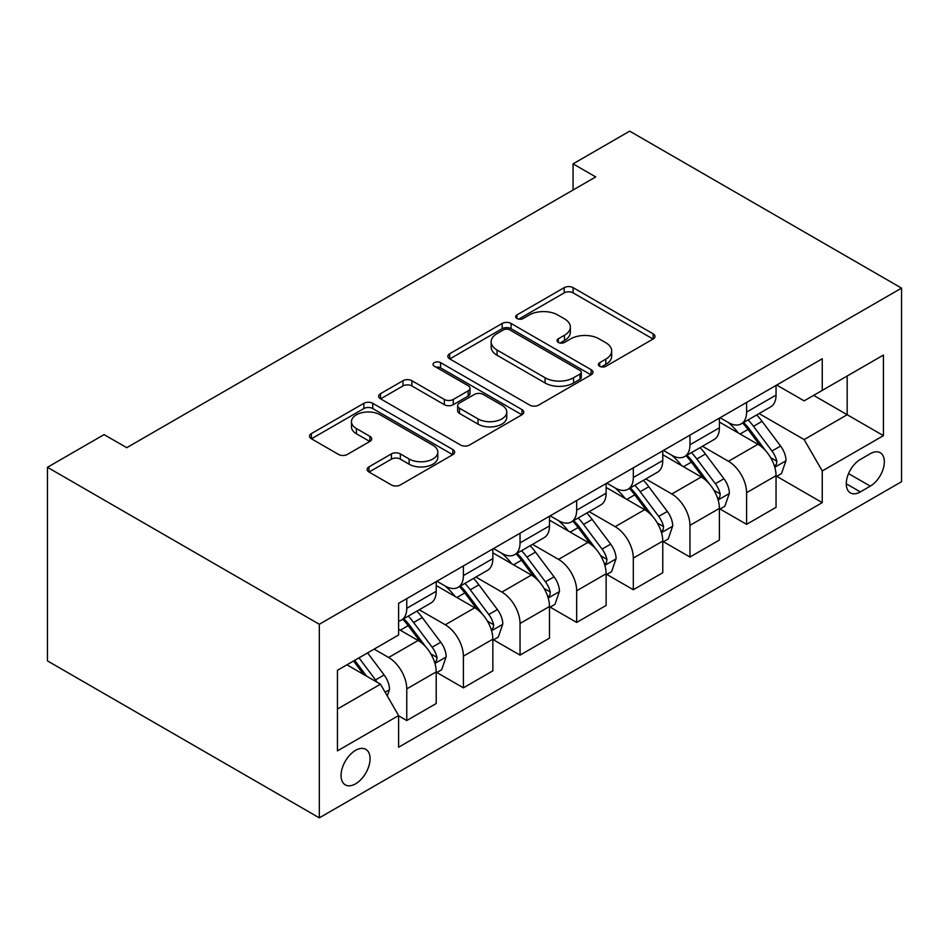 <?xml version="1.0" encoding="UTF-8"?>
<svg xmlns="http://www.w3.org/2000/svg" width="949" height="949" viewBox="0 0 949 949"><rect width="100%" height="100%" fill="white"/><g stroke="black" fill="none" stroke-linecap="round" stroke-linejoin="round"><path stroke-width="1.42" d="M599.685 366.278A4.401 2.539 0 0 0 605.913 366.278L653.161 338.995A6.287 3.63 0 0 0 655.012 336.421A6.287 3.63 0 0 0 653.161 333.858L573.113 287.642A6.287 3.63 0 0 0 564.216 287.642L516.956 314.914A4.401 2.539 0 0 0 515.675 316.717A4.401 2.539 0 0 0 516.956 318.508A4.401 2.539 0 0 0 523.184 318.508L529.305 314.985A20.131 11.625 0 0 1 557.763 314.985L564.441 318.828A20.131 11.625 0 0 1 570.337 327.049A20.131 11.625 0 0 1 564.441 335.27L558.32 338.793A4.401 2.539 0 0 0 557.027 340.596A4.401 2.539 0 0 0 558.32 342.399A4.401 2.539 0 0 0 564.548 342.399L570.669 338.864A20.131 11.625 0 0 1 599.127 338.864L605.794 342.719A20.131 11.625 0 0 1 611.69 350.928A20.131 11.625 0 0 1 605.794 359.149L599.685 362.684A4.401 2.539 0 0 0 598.392 364.475A4.401 2.539 0 0 0 599.685 366.278L599.685 362.684M355.555 783.838A20.51 11.839 120 0 0 368.959 765.772A20.51 11.839 120 0 0 365.816 749.342A20.51 11.839 120 0 0 355.555 750.351A20.51 11.839 120 0 0 342.162 768.429A20.51 11.839 120 0 0 345.306 784.859A20.51 11.839 120 0 0 355.555 783.838M368.971 466.861A6.287 3.63 0 0 0 367.133 469.435A6.287 3.63 0 0 0 368.971 471.997L391.427 484.963A6.287 3.63 0 0 0 400.324 484.963L452.803 454.666A6.287 3.63 0 0 0 454.642 452.104A6.287 3.63 0 0 0 452.803 449.529L372.755 403.313A6.287 3.63 0 0 0 363.858 403.313L311.379 433.61A6.287 3.63 0 0 0 309.528 436.184A6.287 3.63 0 0 0 311.379 438.746L338.508 454.417A6.287 3.63 0 0 0 347.393 454.417L369.861 441.439A6.287 3.63 0 0 0 371.7 438.877A6.287 3.63 0 0 0 369.861 436.315L356.409 428.545A16.821 9.715 0 0 1 351.474 421.676A16.821 9.715 0 0 1 361.866 412.696A16.821 9.715 0 0 1 380.205 414.808L432.898 445.235A16.821 9.715 0 0 1 437.833 452.104A16.821 9.715 0 0 1 427.441 461.072A16.821 9.715 0 0 1 409.114 458.972L400.324 453.895A6.287 3.63 0 0 0 391.427 453.895L368.971 466.861L368.971 471.997M901.55 288.116L629.685 131.152L573.054 163.857L595.711 176.929L126.739 447.691L104.093 434.606L47.45 467.299L319.315 624.264L901.55 288.116L901.55 481.701L319.315 817.848L319.315 624.264M529.744 405.116A6.287 3.63 0 0 0 538.641 405.116L591.12 374.808A6.287 3.63 0 0 0 592.959 372.245A6.287 3.63 0 0 0 591.12 369.671L511.072 323.455A6.287 3.63 0 0 0 502.175 323.455L449.696 353.752A6.287 3.63 0 0 0 447.845 356.326A6.287 3.63 0 0 0 449.696 358.888L529.744 405.116M436.113 367.227A4.401 2.539 0 0 1 440.573 367.844L440.573 362.613L521.962 409.6A6.287 3.63 0 0 1 523.801 412.174A6.287 3.63 0 0 1 521.962 414.737L469.482 445.034A6.287 3.63 0 0 1 460.585 445.034L380.537 398.817L380.537 393.681A6.287 3.63 0 0 0 378.687 396.255A6.287 3.63 0 0 0 380.537 398.817M380.537 393.681L402.993 380.715A6.287 3.63 0 0 1 411.89 380.715L444.357 399.458A6.287 3.63 0 0 0 453.254 399.458L468.154 390.858A6.287 3.63 0 0 0 469.992 388.295A6.287 3.63 0 0 0 468.154 385.721L434.345 366.207A4.401 2.539 0 0 1 433.052 364.416A4.401 2.539 0 0 1 435.781 362.067A4.401 2.539 0 0 1 440.573 362.613M870.28 453.705L860.316 459.458A19.87 11.471 120 0 0 847.338 476.967A19.87 11.471 120 0 0 850.387 492.887A19.87 11.471 120 0 0 860.316 491.902L870.28 486.137A19.87 11.471 120 0 0 883.258 468.64A19.87 11.471 120 0 0 880.221 452.72A19.87 11.471 120 0 0 870.28 453.705M776.721 385.033L804.135 400.858L822.261 390.395L822.261 358.746L398.604 603.339L398.604 634.988L337.441 670.302L337.441 750.873L398.604 715.558L398.604 747.219L822.261 502.626L822.261 470.965L804.135 439.577L759.081 413.562M822.261 390.395L883.424 355.08L883.424 435.65L822.261 470.965M47.45 467.299L47.45 660.884L319.315 817.848M573.054 163.857L573.054 190.014M813.649 395.365L847.172 414.725L847.172 376.006L883.424 355.08M804.135 439.577L847.172 414.725L883.424 435.65M337.441 709.022L380.478 684.17L346.954 664.81M398.604 715.819L406.765 720.528L406.765 688.879A25.635 14.793 -120 0 0 388.639 657.491L374.131 649.116M406.765 720.528L436.208 703.529L436.208 671.88A25.635 14.793 -120 0 0 418.094 640.48L398.604 629.234M436.896 672.533L463.397 687.835L463.397 656.174A25.635 14.793 -120 0 0 445.271 624.786L419.256 609.768M463.397 687.835L492.851 670.824L492.851 639.175A25.635 14.793 -120 0 0 474.725 607.787L436.208 585.545M493.527 639.828L520.04 655.13L520.04 623.481A25.635 14.793 -120 0 0 501.914 592.093L475.888 577.063M520.04 655.13L549.483 638.131L549.483 606.47A25.635 14.793 -120 0 0 531.369 575.082L492.851 552.852M550.171 607.135L576.672 622.437L576.672 590.776A25.635 14.793 -120 0 0 558.546 559.388L532.531 544.37M576.672 622.437L606.126 605.426L606.126 573.777A25.635 14.793 -120 0 0 588 542.389L549.483 520.147M606.802 574.43L633.315 589.732L633.315 558.083A25.635 14.793 -120 0 0 615.189 526.683L589.163 511.665M633.315 589.732L662.77 572.733L662.77 541.072A25.635 14.793 -120 0 0 644.644 509.684L606.126 487.454M663.446 541.737L689.947 557.039L689.947 525.378A25.635 14.793 -120 0 0 671.821 493.99L645.806 478.96M689.947 557.039L719.401 540.028L719.401 508.379A25.635 14.793 -120 0 0 701.275 476.991L662.77 454.749M720.077 509.032L746.59 524.334L746.59 492.685A25.635 14.793 -120 0 0 728.464 461.285L702.438 446.267M746.59 524.334L776.045 507.335L776.045 475.674A25.635 14.793 -120 0 0 757.919 444.286L719.401 422.056M720.077 417.738L728.464 422.578A25.635 14.793 -120 0 0 741.276 423.847A25.635 14.793 -120 0 0 746.59 412.103L746.59 402.423M663.446 450.431L671.821 455.271A25.635 14.793 -120 0 0 684.644 456.54A25.635 14.793 -120 0 0 689.947 444.808L689.947 435.128M606.802 483.136L615.189 487.976A25.635 14.793 -120 0 0 628.001 489.245A25.635 14.793 -120 0 0 633.315 477.513L633.315 467.833M550.171 515.829L558.546 520.669A25.635 14.793 -120 0 0 571.369 521.938A25.635 14.793 -120 0 0 576.672 510.206L576.672 500.526M493.527 548.534L501.914 553.374A25.635 14.793 -120 0 0 514.726 554.643A25.635 14.793 -120 0 0 520.04 542.911L520.04 533.231M436.896 581.227L445.271 586.067A25.635 14.793 -120 0 0 458.094 587.336A25.635 14.793 -120 0 0 463.397 575.604L463.397 565.924M776.721 476.327L822.261 502.626M741.276 423.847L770.73 406.836A25.635 14.793 -120 0 0 776.045 395.104L776.045 385.424M684.644 456.54L714.099 439.541A25.635 14.793 -120 0 0 719.401 427.809L719.401 418.129M628.001 489.245L657.455 472.234A25.635 14.793 -120 0 0 662.77 460.502L662.77 450.822M571.369 521.938L600.824 504.939A25.635 14.793 -120 0 0 606.126 493.207L606.126 483.527M514.726 554.643L544.18 537.632A25.635 14.793 -120 0 0 549.483 525.9L549.483 516.22M458.094 587.336L487.537 570.337A25.635 14.793 -120 0 0 492.851 558.605L492.851 548.925M398.604 621.073A25.635 14.793 -120 0 0 401.451 620.041L430.905 603.03A25.635 14.793 -120 0 0 436.208 591.298L436.208 581.618M401.451 620.041A25.635 14.793 -120 0 0 406.765 608.309L406.765 598.629M380.478 684.17L398.604 715.558M601.441 366.895L605.794 364.38A20.131 11.625 0 0 0 611.69 356.16L611.69 350.928M570.337 327.049L570.337 332.28A20.131 11.625 0 0 1 564.441 340.501L560.076 343.016M653.078 339.042L573.113 292.873A6.287 3.63 0 0 0 564.216 292.873L518.723 319.137M591.037 374.855L511.072 328.686A6.287 3.63 0 0 0 502.175 328.686L449.779 358.936M580.005 374.036A4.401 2.539 0 0 0 581.298 372.245A4.401 2.539 0 0 0 580.005 370.442L509.732 329.872A4.401 2.539 0 0 0 503.504 329.872L497.062 333.597A20.131 11.625 0 0 0 491.167 341.818A20.131 11.625 0 0 0 497.062 350.027L545.094 377.761A20.131 11.625 0 0 0 573.552 377.761L580.005 374.036L580.005 379.268A4.401 2.539 0 0 0 581.298 377.477L581.298 372.245M491.167 341.818L491.167 347.049A20.131 11.625 0 0 0 497.062 355.27L497.062 350.027M580.005 379.268L573.552 382.993A20.131 11.625 0 0 1 545.094 382.993L497.062 355.27M380.62 398.865L402.993 385.946L402.993 380.715M469.992 388.295L469.992 393.527A6.287 3.63 0 0 1 468.154 396.089L453.254 404.689A6.287 3.63 0 0 1 444.357 404.689L411.89 385.946A6.287 3.63 0 0 0 402.993 385.946M440.573 367.844L521.879 414.784M478.047 418.912A16.821 9.715 0 0 0 496.374 421.024A16.821 9.715 0 0 0 506.766 412.044A16.821 9.715 0 0 0 501.843 405.176L483.266 394.452A6.287 3.63 0 0 0 474.37 394.452L459.47 403.052A6.287 3.63 0 0 0 457.632 405.626A6.287 3.63 0 0 0 459.47 408.189L478.047 418.912L478.047 424.144A16.821 9.715 0 0 0 496.374 426.255A16.821 9.715 0 0 0 506.766 417.275L506.766 412.044M457.632 405.626L457.632 410.858A6.287 3.63 0 0 0 459.47 413.42L459.47 408.189M478.047 424.144L459.47 413.42M437.833 452.104L437.833 457.335A16.821 9.715 0 0 1 427.441 466.303A16.821 9.715 0 0 1 409.114 464.203L400.324 459.126A6.287 3.63 0 0 0 391.427 459.126L369.054 472.044M351.474 421.676L351.474 426.908A16.821 9.715 0 0 0 356.409 433.776L356.409 428.545M369.778 441.487L356.409 433.776M452.72 454.713L372.755 408.544A6.287 3.63 0 0 0 363.858 408.544L311.462 438.794M776.045 476.73L781.478 473.587L786.009 460.502A16.975 9.798 -120 0 0 780.588 446.042L762.071 421.332A49.016 28.304 -120 0 0 756.721 414.927M738.31 432.969A49.016 28.304 -120 0 0 728.274 422.459M774.491 466.327L776.472 464.191L776.84 461.226A16.975 9.798 -120 0 0 771.976 451.012L753.47 426.303A49.016 28.304 -120 0 0 748.12 419.897M743.553 422.53A40.688 23.488 60 0 1 750.232 430.122L765.902 451.036M742.676 423.029A49.016 28.304 60 0 1 748.026 429.434L760.339 445.876M719.401 509.423L724.834 506.28L729.366 493.207A16.975 9.798 -120 0 0 723.945 478.747L705.439 454.025A49.016 28.304 -120 0 0 700.089 447.62M681.679 465.662A49.016 28.304 -120 0 0 671.643 455.164M717.859 499.02L719.828 496.885L720.196 493.931A16.975 9.798 -120 0 0 715.344 483.717L696.827 458.996A49.016 28.304 -120 0 0 691.477 452.59M686.922 455.223A40.688 23.488 60 0 1 693.6 462.827L709.259 483.741M686.044 455.734A49.016 28.304 60 0 1 691.394 462.139L703.695 478.569M662.77 542.128L668.203 538.985L672.734 525.9A16.975 9.798 -120 0 0 667.313 511.44L648.796 486.73A49.016 28.304 -120 0 0 643.446 480.324M625.035 498.367A49.016 28.304 -120 0 0 614.999 487.869M661.216 531.725L663.197 529.589L663.565 526.624A16.975 9.798 -120 0 0 658.701 516.41L640.184 491.701A49.016 28.304 -120 0 0 634.845 485.295M630.278 487.928A40.688 23.488 60 0 1 636.957 495.52L652.627 516.434M629.401 488.438A49.016 28.304 60 0 1 634.751 494.844L647.064 511.274M606.126 574.821L611.559 571.689L616.091 558.605A16.975 9.798 -120 0 0 610.67 544.145L592.164 519.435A49.016 28.304 -120 0 0 586.814 513.029M568.404 531.072A49.016 28.304 -120 0 0 558.368 520.562M604.584 564.418L606.553 562.294L606.921 559.329A16.975 9.798 -120 0 0 602.069 549.115L583.552 524.406A49.016 28.304 -120 0 0 578.202 518M573.647 520.633A40.688 23.488 60 0 1 580.325 528.225L595.984 549.139M572.769 521.131A49.016 28.304 60 0 1 578.119 527.537L590.42 543.967M549.483 607.526L554.928 604.383L559.459 591.298A16.975 9.798 -120 0 0 554.038 576.838L535.521 552.128A49.016 28.304 -120 0 0 530.171 545.722M511.76 563.765A49.016 28.304 -120 0 0 501.724 553.267M547.941 597.123L549.922 594.987L550.29 592.022A16.975 9.798 -120 0 0 545.426 581.808L526.909 557.099A49.016 28.304 -120 0 0 521.57 550.693M517.003 553.326A40.688 23.488 60 0 1 523.682 560.918L539.352 581.832M516.126 553.836A49.016 28.304 60 0 1 521.476 560.242L533.789 576.672M492.851 640.219L498.284 637.087L502.816 624.003A16.975 9.798 -120 0 0 497.395 609.543L478.889 584.833A49.016 28.304 -120 0 0 473.539 578.427M455.129 596.47A49.016 28.304 -120 0 0 445.093 585.96M491.309 629.828L493.278 627.692L493.646 624.727A16.975 9.798 -120 0 0 488.794 614.513L470.277 589.803A49.016 28.304 -120 0 0 464.927 583.398M460.36 586.031A40.688 23.488 60 0 1 467.05 593.623L482.709 614.537M459.494 586.529A49.016 28.304 60 0 1 464.844 592.935L477.145 609.365M436.208 672.924L441.653 669.78L446.184 656.696A16.975 9.798 -120 0 0 440.763 642.248L422.246 617.526A49.016 28.304 -120 0 0 416.896 611.12M434.666 662.521L436.635 660.385L437.014 657.432A16.975 9.798 -120 0 0 432.151 647.218L413.634 622.497A49.016 28.304 -120 0 0 408.284 616.091M403.728 618.724A40.688 23.488 60 0 1 410.407 626.316L426.077 647.23M402.851 619.234A49.016 28.304 60 0 1 408.2 625.64L420.514 642.07M387.275 695.937L389.541 689.401A16.975 9.798 -120 0 0 384.12 674.941L367.607 652.888M377.061 682.189A16.975 9.798 -120 0 0 375.507 679.911L358.995 657.859M354.736 660.314L366.611 676.163M353.55 661.002L363.621 674.442M388.639 657.491L418.094 640.48M445.271 624.786L474.725 607.787M501.914 592.093L531.369 575.082M558.546 559.388L588 542.389M615.189 526.683L644.644 509.684M671.821 493.99L701.275 476.991M728.464 461.285L757.919 444.286M746.59 412.103L776.045 395.104M746.59 492.685L776.045 475.674M689.947 525.378L719.401 508.379M689.947 444.808L719.401 427.809M633.315 558.083L662.77 541.072M633.315 477.513L662.77 460.502M576.672 590.776L606.126 573.777M576.672 510.206L606.126 493.207M520.04 623.481L549.483 606.47M520.04 542.911L549.483 525.9M463.397 656.174L492.851 639.175M463.397 575.604L492.851 558.605M406.765 688.879L436.208 671.88M406.765 608.309L436.208 591.298M848.56 473.598L870.28 486.137M846.271 483.788L860.316 491.902M605.794 364.38L605.794 359.149M558.32 342.399L558.32 338.793M564.441 340.501L564.441 335.27M516.956 318.508L516.956 314.914M564.216 292.873L564.216 287.642M573.113 292.873L573.113 287.642M653.161 338.995L653.161 333.858M449.696 358.888L449.696 353.752M502.175 328.686L502.175 323.455M511.072 328.686L511.072 323.455M591.12 374.808L591.12 369.671M545.094 382.993L545.094 377.761M573.552 382.993L573.552 377.761M411.89 385.946L411.89 380.715M444.357 404.689L444.357 399.458M453.254 404.689L453.254 399.458M468.154 396.089L468.154 390.858M521.962 414.737L521.962 409.6M391.427 459.126L391.427 453.895M400.324 459.126L400.324 453.895M409.114 464.203L409.114 458.972M369.861 441.439L369.861 436.315M311.379 438.746L311.379 433.61M363.858 408.544L363.858 403.313M372.755 408.544L372.755 403.313M452.803 454.666L452.803 449.529M774.775 467.252L785.891 460.834M753.47 426.303L762.071 421.332M740.113 434.013L748.026 429.434M771.976 451.012L780.588 446.042M770.635 457.643L776.84 461.226M718.132 499.957L729.259 493.527M696.827 458.996L705.439 454.025M683.482 466.706L691.394 462.139M715.344 483.717L723.945 478.747M713.992 490.348L720.196 493.931M661.5 532.65L672.616 526.232M640.184 491.701L648.796 486.73M626.838 499.411L634.751 494.844M658.701 516.41L667.313 511.44M657.36 523.041L663.565 526.624M604.857 565.355L615.984 558.925M583.552 524.406L592.164 519.435M570.207 532.104L578.119 527.537M602.069 549.115L610.67 544.145M600.717 555.746L606.921 559.329M548.225 598.048L559.341 591.63M526.909 557.099L535.521 552.128M513.563 564.809L521.476 560.242M545.426 581.808L554.038 576.838M544.085 588.439L550.29 592.022M491.582 630.753L502.709 624.335M470.277 589.803L478.889 584.833M456.92 597.502L464.844 592.935M488.794 614.513L497.395 609.543M487.442 621.144L493.646 624.727M434.939 663.458L446.066 657.028M413.634 622.497L422.246 617.526M400.288 630.207L408.2 625.64M432.151 647.218L440.763 642.248M430.81 653.837L437.014 657.432M385.128 692.212L389.434 689.733M375.507 679.911L384.12 674.941"/></g></svg>
